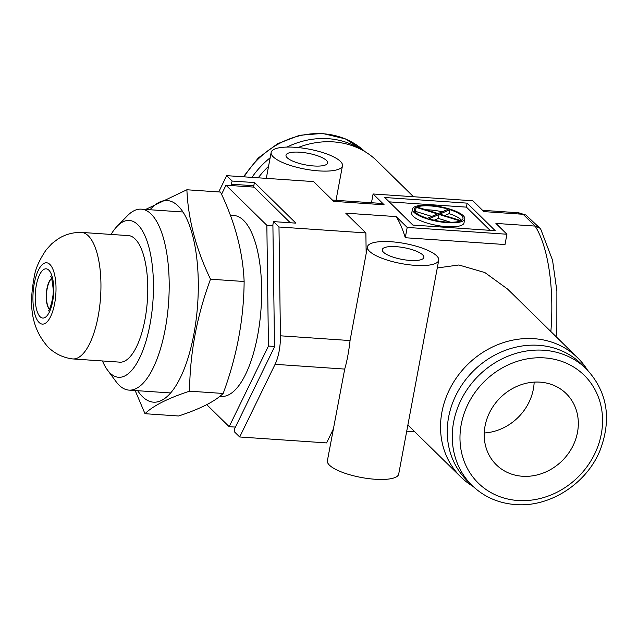 <?xml version="1.0" encoding="UTF-8"?>
<svg xmlns="http://www.w3.org/2000/svg" width="638" height="638" viewBox="0 0 638 638"><rect width="100%" height="100%" fill="white"/><g stroke="black" fill="none" stroke-linecap="round" stroke-linejoin="round"><path stroke-width="0.96" d="M538.663 345.31A81.616 72.269 134.5 0 0 457.143 392.896A81.616 72.269 134.5 0 0 467.088 480.574L472.096 485.494A81.616 72.269 -45.5 0 1 462.159 397.809A81.616 72.269 -45.5 0 1 543.68 350.23A81.616 72.269 -45.5 0 1 586.434 368.979L581.417 364.059A81.616 72.269 134.5 0 0 538.663 345.31M484.258 432.987A49.876 44.166 134.5 0 0 534.165 382.122M522.466 476.259A49.876 44.166 134.5 0 0 572.278 447.182A49.876 44.166 134.5 0 0 566.209 393.606A49.876 44.166 134.5 0 0 540.075 382.146A49.876 44.166 134.5 0 0 490.263 411.223A49.876 44.166 134.5 0 0 496.332 464.807A49.876 44.166 134.5 0 0 522.466 476.259M360.478 149.164A81.616 72.269 134.5 0 0 328.099 138.685A81.616 72.269 134.5 0 0 286.972 147.075M270.153 157.777A81.616 72.269 134.5 0 0 251.954 177.388M118.508 362.057A63.481 23.51 -86.1 0 0 119.601 362.201A63.481 23.51 -86.1 0 0 146.445 310.132A63.481 23.51 -86.1 0 0 135.128 238.979A63.481 23.51 -86.1 0 0 128.246 235.534A63.481 23.51 -86.1 0 0 127.145 235.526M102.447 360.964A78.594 29.109 -86.1 0 0 107.431 369.984A78.594 29.109 -86.1 0 0 110.047 373.015A78.594 29.109 -86.1 0 0 149.994 324.447A78.594 29.109 -86.1 0 0 137.8 224.712A78.594 29.109 -86.1 0 0 117.248 226.163A78.594 29.109 -86.1 0 0 111.076 234.425M117.248 226.163L127.425 215.748A90.692 33.591 93.9 0 1 141.301 209.152A90.692 33.591 93.9 0 1 151.142 214.073A90.692 33.591 93.9 0 1 167.3 315.722A90.692 33.591 93.9 0 1 128.956 390.113A90.692 33.591 93.9 0 1 119.115 385.192A90.692 33.591 93.9 0 1 116.1 381.691L107.431 369.984M219.863 396.31L221.402 396.421A90.692 33.591 -86.1 0 0 259.746 322.031A90.692 33.591 -86.1 0 0 243.588 220.381A90.692 33.591 -86.1 0 0 233.747 215.461L230.342 215.229M206.744 404.659L229.17 426.67L268.446 346.043L266.851 225.318L225.98 185.211L221.553 194.295M229.17 426.67L235.438 427.093M268.446 346.043L274.507 346.458M266.851 225.318L272.912 225.732M290.306 222.758L253.996 187.125L225.98 185.211M150.05 209.75A101.043 37.427 93.9 0 1 178.177 206.026A101.043 37.427 93.9 0 1 193.856 334.24A101.043 37.427 93.9 0 1 142.497 396.676A101.043 37.427 93.9 0 1 137.704 390.703M135.16 390.536L144.986 413.703C153.184 405.736 168.041 398.224 189.558 391.174C189.909 353.253 196.895 315.93 210.508 279.205C195.978 248.94 188.106 219.121 186.894 189.765L145.639 209.447M186.894 189.765L220.517 192.062C235.047 222.327 242.919 252.138 244.131 281.502C243.828 319.136 236.85 356.459 223.172 393.463C214.982 401.43 200.125 408.942 178.608 415.992L144.986 413.703M189.558 391.174L223.172 393.463M210.508 279.205L244.131 281.502M80.986 232.384A63.417 23.486 93.9 0 1 81.449 232.407A63.417 23.486 93.9 0 1 88.323 235.845A63.417 23.486 93.9 0 1 99.624 306.926A63.417 23.486 93.9 0 1 72.812 358.939A63.417 23.486 93.9 0 1 72.349 358.899C62.883 357.599 54.788 353.659 48.057 347.072C28.271 324.726 30.074 299.134 34.388 275.991C35.576 268.454 39.532 259.698 46.255 249.721L51.933 243.572L58.098 238.883C65.044 234.513 72.676 232.344 80.986 232.384M39.046 322.437A30.736 11.38 93.9 0 1 34.277 283.439A30.736 11.38 93.9 0 1 49.9 264.451A30.736 11.38 93.9 0 1 54.669 303.449A30.736 11.38 93.9 0 1 39.046 322.437M446.847 222.08A24.802 6.962 -169.4 0 1 428.991 218.85L439.04 214.424L460.293 220.987A24.802 6.962 -169.4 0 1 446.847 222.08M447.445 222.67A26.605 7.465 -169.4 0 1 412.467 209.112A26.605 7.465 -169.4 0 1 429.797 205.348A26.605 7.465 -169.4 0 1 464.767 218.898A26.605 7.465 -169.4 0 1 447.445 222.67M412.467 209.112L411.725 213.108A26.605 7.465 10.6 0 0 446.696 226.657A26.605 7.465 10.6 0 0 464.017 222.893L464.767 218.898M313.832 165.976A21.158 5.941 10.6 0 0 327.613 162.977A21.158 5.941 10.6 0 0 299.796 152.203A21.158 5.941 10.6 0 0 286.015 155.194A21.158 5.941 10.6 0 0 313.832 165.976M410.09 260.432A21.158 5.941 10.6 0 0 423.871 257.441A21.158 5.941 10.6 0 0 396.054 246.659A21.158 5.941 10.6 0 0 382.274 249.657A21.158 5.941 10.6 0 0 410.09 260.432M294.78 147.282A36.278 10.184 10.6 0 0 271.158 152.41A36.278 10.184 10.6 0 0 318.841 170.896A36.278 10.184 10.6 0 0 342.47 165.76A36.278 10.184 10.6 0 0 294.78 147.282M391.038 241.738A36.278 10.184 10.6 0 0 367.416 246.874A36.278 10.184 10.6 0 0 415.099 265.352A36.278 10.184 10.6 0 0 438.729 260.216A36.278 10.184 10.6 0 0 391.038 241.738M367.416 246.874L350.055 340.556C348.787 351.713 347.008 361.22 344.711 369.075L327.382 460.772A36.278 10.184 10.6 0 0 375.072 479.25A36.278 10.184 10.6 0 0 398.694 474.114L438.729 260.216M473.053 486.411A83.434 73.88 -45.5 0 1 460.803 476.945A83.434 73.88 -45.5 0 1 450.643 387.322A83.434 73.88 -45.5 0 1 533.966 338.682A83.434 73.88 -45.5 0 1 577.677 357.846A83.434 73.88 -45.5 0 1 587.375 369.92M437.277 267.968L458.858 264.977L484.888 272.57L507.609 289.086L577.677 357.846M258.231 177.811A83.434 73.88 -45.5 0 1 268.55 166.327M298.026 147.553A83.434 73.88 -45.5 0 1 333.435 141.891A83.434 73.88 -45.5 0 1 377.138 161.055L413.496 196.727M490.064 230.334L466.418 207.135L389.228 201.863M239.689 436.982L275.082 364.322A30.233 11.197 -86.1 0 0 280.425 335.803L278.981 227L273.495 221.609L272.897 224.791L274.507 346.881L234.792 428.417L234.194 431.591L239.689 436.982L326.584 442.916L333.307 429.119M371.468 202.74L373.11 193.976L472.838 200.779L483.867 211.601L523.088 214.28A112.759 41.765 -86.1 0 0 517.131 212.677L525.871 214.998L523.088 214.28L535.122 226.083L539.82 228.125L540.809 229.345L552.54 260.2L556.886 291.048L556.838 328.123L556.137 336.704M273.495 221.609L295.904 223.141L254.57 182.58L232.16 181.048L226.665 175.657L313.569 181.591L333.714 201.353L384.14 204.798A112.759 41.765 -86.1 0 0 378.182 203.195L332.406 200.077M226.665 175.657L218.738 191.942M506.931 234.234L505.001 244.537L405.274 237.735A112.759 41.765 -86.1 0 0 396.166 216.601L407.196 227.431L506.931 234.234L495.901 223.412L535.122 226.083A112.759 41.765 -86.1 0 1 550.865 331.537M366.156 253.581L365.885 232.926L345.74 213.164L396.166 216.601M278.981 227L365.885 232.926M495.24 230.693L467.16 203.139L384.802 197.517L412.874 225.07L495.24 230.693M373.11 193.976L384.14 204.798M232.16 181.048L230.924 185.546M254.57 182.58L253.334 187.078M253.98 185.754L231.562 184.222M405.274 237.735L407.196 227.431M466.418 207.135L467.16 203.139M439.04 214.424L438.298 218.419L434.231 220.214M450.643 222.231L438.298 218.419M416.175 207.366L437.429 213.929L427.38 218.356A24.802 6.962 -169.4 0 1 414.237 209.447A24.802 6.962 -169.4 0 1 416.175 207.366L415.434 211.353A24.802 6.962 10.6 0 0 414.923 211.641M431.798 216.41L415.434 211.353M442.262 211.8A24.802 6.962 10.6 0 0 425.849 209.774M416.941 207.023A24.802 6.962 -169.4 0 1 448.243 209.16L438.194 213.586L416.941 207.023M461.569 220.365A24.802 6.962 10.6 0 0 449.104 213.65L444.694 215.596M449.854 209.663A24.802 6.962 -169.4 0 1 462.997 218.571A24.802 6.962 -169.4 0 1 461.059 220.652L439.805 214.089L449.854 209.663L449.104 213.65M539.82 228.117L525.871 214.998M544.613 357.902A75.571 66.918 134.5 0 0 461.234 424.422A75.571 66.918 134.5 0 0 517.928 500.503A75.571 66.918 134.5 0 0 601.307 433.984A75.571 66.918 134.5 0 0 544.613 357.902M244.115 176.854A81.616 72.269 -45.5 0 1 323.083 133.765A81.616 72.269 -45.5 0 1 364.88 151.589L345.477 138.909L322.429 133.43L299.597 135.296L277.586 143.725L258.294 157.969L243.381 176.798M49.429 309.263A16.229 6.013 93.9 0 1 46.319 293.568A16.229 6.013 93.9 0 1 51.526 278.447M40.114 316.735A24.691 9.147 93.9 0 1 36.286 285.409A24.691 9.147 93.9 0 1 48.831 270.153A24.691 9.147 93.9 0 1 52.659 301.479A24.691 9.147 93.9 0 1 40.114 316.735M49.501 309.111A16.229 6.013 93.9 0 1 46.55 293.584A16.229 6.013 93.9 0 1 51.582 278.607M344.711 369.075L275.082 364.322M280.425 335.803L350.055 340.556M472.096 485.494C483.963 496.898 498.438 503.254 515.512 504.57C549.836 507.497 586.777 483.62 600.175 450.053C611.898 418.632 607.32 391.604 586.434 368.979M141.301 209.152L182.978 211.999M128.956 390.113L170.625 392.952M81.449 232.407L129.331 235.677M50.745 276.725L50.681 276.653C51.383 276.286 52.188 280.234 53.106 288.48C54.19 296.933 49.285 311.623 48.336 310.921M72.812 358.939L120.694 362.209M271.158 152.41L266.301 178.361M407.881 425.02L460.803 476.945M482.559 210.317L517.131 212.677M406.733 431.184L414.724 431.727M342.47 165.76L336.003 200.316"/></g></svg>
